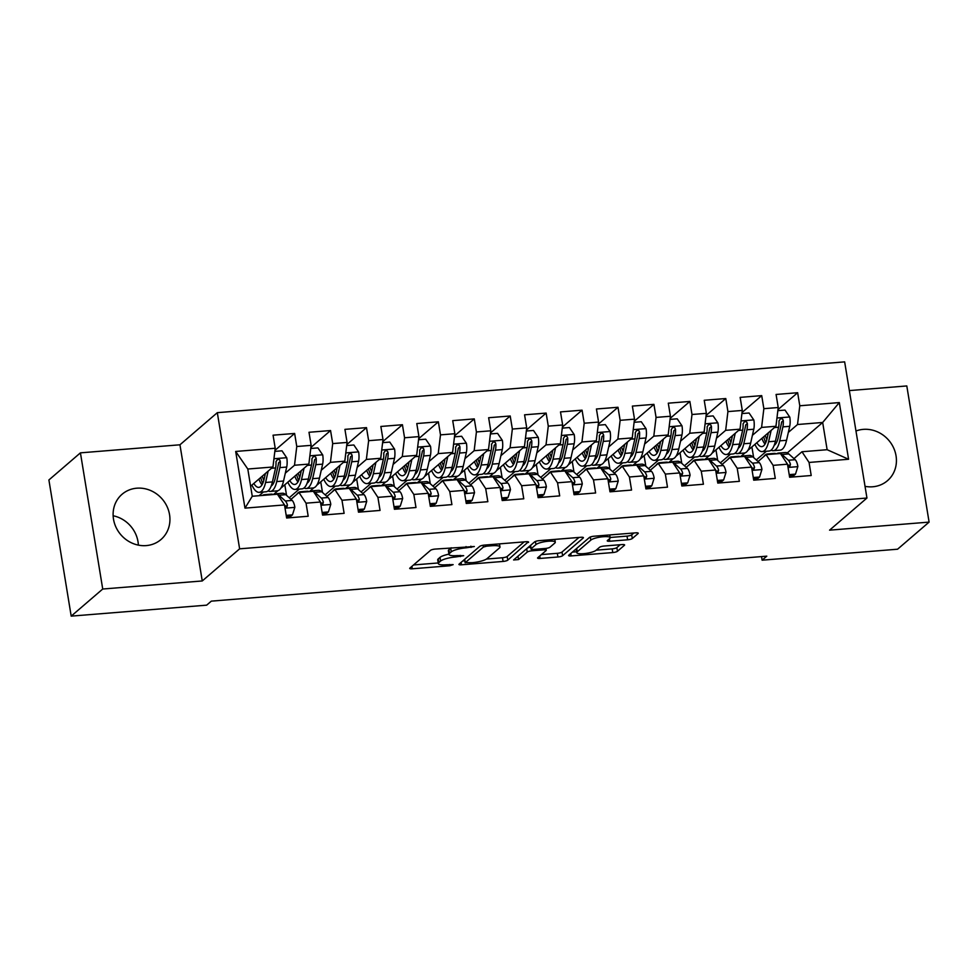 <?xml version="1.0" encoding="UTF-8"?>
<svg xmlns="http://www.w3.org/2000/svg" width="978" height="978" viewBox="0 0 978 978"><rect width="100%" height="100%" fill="white"/><g stroke="black" fill="none" stroke-linecap="round" stroke-linejoin="round"><path stroke-width="1.47" d="M474.342 546.531L435.21 549.074A3.753 0.844 170.7 0 0 430.54 550.345L409.904 568.084A3.753 0.844 170.7 0 0 409.721 568.414A3.753 0.844 170.7 0 0 412.288 568.793L449.758 565.761L453.144 564.636L446.506 564.771A12.017 2.677 170.7 0 1 438.315 563.56A12.017 2.677 170.7 0 1 438.89 562.533L440.613 561.054A12.017 2.677 170.7 0 1 455.565 556.983L463.682 555.7L457.166 555.602A12.017 2.677 170.7 0 1 448.975 554.392A12.017 2.677 170.7 0 1 449.55 553.365L451.274 551.885A12.017 2.677 170.7 0 1 466.225 547.814L474.342 546.531M865.029 486.335A29.841 27.311 49.3 0 0 872.706 486.775A29.841 27.311 49.3 0 0 887.462 480.699A29.841 27.311 49.3 0 0 893.476 447.582A29.841 27.311 49.3 0 0 863.305 429.366A29.841 27.311 49.3 0 0 855.97 431.017M136.822 488.193A29.841 27.311 49.3 0 0 122.067 494.269A29.841 27.311 49.3 0 0 116.064 527.386A29.841 27.311 49.3 0 0 146.223 545.602A29.841 27.311 49.3 0 0 160.979 539.526A29.841 27.311 49.3 0 0 166.981 506.408A29.841 27.311 49.3 0 0 136.822 488.193M627.619 539.795A3.753 0.844 170.7 0 0 632.289 538.523L638.084 533.548A3.753 0.844 170.7 0 0 638.255 533.218A3.753 0.844 170.7 0 0 635.7 532.839L594.086 536.213A3.753 0.844 170.7 0 0 589.416 537.484L568.78 555.223A3.753 0.844 170.7 0 0 568.597 555.541A3.753 0.844 170.7 0 0 571.164 555.92L612.778 552.558A3.753 0.844 170.7 0 0 617.448 551.286L624.441 545.272A3.753 0.844 170.7 0 0 624.624 544.954A3.753 0.844 170.7 0 0 622.057 544.575L604.245 546.017A3.753 0.844 170.7 0 0 599.575 547.289L596.103 550.272A10.049 2.237 170.7 0 1 585.296 553.487A10.049 2.237 170.7 0 1 576.763 552.656A10.049 2.237 170.7 0 1 577.24 551.8L590.822 540.113A10.049 2.237 170.7 0 1 601.629 536.885A10.049 2.237 170.7 0 1 610.174 537.729A10.049 2.237 170.7 0 1 609.697 538.585L607.424 540.528A3.753 0.844 170.7 0 0 607.252 540.858A3.753 0.844 170.7 0 0 609.807 541.237L627.619 539.795L627.02 536.115A3.753 0.844 170.7 0 0 631.69 534.844L633.842 532.998M766.789 556.164L211.321 601.14L206.651 605.162L71.198 616.128L102.727 589.025L202.25 580.956L239.622 548.829L866.948 498.034L829.576 530.162L929.1 522.105L897.572 549.208L762.119 560.186L766.789 556.164M528.401 542.423A3.753 0.844 170.7 0 0 528.585 542.105A3.753 0.844 170.7 0 0 526.017 541.726L484.403 545.101A3.753 0.844 170.7 0 0 479.733 546.372L459.098 564.11A3.753 0.844 170.7 0 0 458.914 564.428A3.753 0.844 170.7 0 0 461.482 564.807L503.095 561.433A3.753 0.844 170.7 0 0 507.765 560.162L528.303 541.861M539.245 540.651L580.859 537.289A3.753 0.844 170.7 0 1 583.426 537.668A3.753 0.844 170.7 0 1 583.243 537.986L562.607 555.724A3.753 0.844 170.7 0 1 557.937 556.995L540.125 558.438A3.753 0.844 170.7 0 1 537.57 558.059A3.753 0.844 170.7 0 1 537.741 557.741L546.115 550.541A3.753 0.844 170.7 0 0 546.286 550.223A3.753 0.844 170.7 0 0 543.731 549.844L531.922 550.797A3.753 0.844 170.7 0 0 527.24 552.069L518.536 559.563L513.597 559.966L534.575 541.922A3.753 0.844 170.7 0 1 539.245 540.651M239.622 548.829L217.324 412.667L844.65 361.872L866.948 498.034M244.977 508.132L235.686 451.457L275.209 448.254L272.948 466.995L247.801 469.024L252.263 496.262L244.977 508.132L284.5 504.929L286.64 517.998L308.192 516.25L306.053 503.181L320.429 502.02L322.569 515.088L344.122 513.34L341.982 500.271L356.359 499.11L358.498 512.179L380.051 510.43L377.911 497.362L392.288 496.201L394.427 509.269L415.98 507.521L413.841 494.452L428.205 493.291L430.344 506.359L451.909 504.611L449.77 491.543L464.134 490.381L466.274 503.45L487.839 501.702L485.699 488.633L500.064 487.472L502.203 500.54L523.768 498.792L521.629 485.724L535.993 484.562L538.132 497.631L559.697 495.883L557.558 482.814L571.922 481.653L574.062 494.721L595.626 492.973L593.487 479.905L607.851 478.743L609.991 491.812L631.556 490.064L629.416 476.995L643.781 475.834L645.92 488.902L667.485 487.154L665.346 474.085L679.71 472.924L681.849 485.993L703.414 484.244L701.275 471.176L715.639 470.015L717.779 483.083L739.344 481.335L737.204 468.266L751.569 467.105L753.708 480.174L775.273 478.425L773.133 465.357L787.498 464.195L789.637 477.264L811.202 475.516L809.063 462.447L801.972 451.75L827.131 449.709L822.669 422.472L797.522 424.513L788.341 432.41M274.965 450.357L294.635 433.45L273.07 435.186L275.209 448.254M294.635 433.45L296.774 446.506L311.138 445.345L308.877 464.085L280.784 488.23M310.894 447.447L330.564 430.54L308.999 432.276L311.138 445.345M330.564 430.54L332.703 443.596L347.068 442.435L344.806 461.176L316.713 485.32M346.823 444.538L366.493 427.63L344.928 429.366L347.068 442.435M366.493 427.63L368.633 440.687L382.997 439.525L380.735 458.266L352.642 482.411M382.753 441.628L402.423 424.721L380.858 426.457L382.997 439.525M402.423 424.721L404.562 437.777L418.926 436.616L416.665 455.357L388.572 479.501M418.682 438.719L438.352 421.811L416.787 423.547L418.926 436.616M438.352 421.811L440.491 434.868L454.856 433.706L452.594 452.447L424.501 476.592M454.611 435.809L474.281 418.902L452.716 420.638L454.856 433.706M474.281 418.902L476.42 431.958L490.785 430.797L488.523 449.538L460.43 473.682M490.54 432.899L510.21 415.992L488.645 417.728L490.785 430.797M510.21 415.992L512.35 429.049L526.714 427.887L524.452 446.628L496.359 470.773M526.47 429.99L546.14 413.083L524.575 414.819L526.714 427.887M546.14 413.083L548.279 426.139L562.643 424.978L560.382 443.719L532.289 467.863M562.399 427.08L582.069 410.173L560.504 411.909L562.643 424.978M582.069 410.173L584.208 423.229L598.573 422.068L596.311 440.809L568.218 464.953M598.328 424.171L617.998 407.264L596.433 409L598.573 422.068M617.998 407.264L620.138 420.32L634.502 419.159L632.24 437.899L604.147 462.044M634.257 421.261L653.927 404.354L632.363 406.09L634.502 419.159M653.927 404.354L656.067 417.41L670.431 416.249L668.17 434.99L640.077 459.134M670.187 418.352L689.857 401.445L668.292 403.18L670.431 416.249M689.857 401.445L691.996 414.501L706.36 413.339L704.099 432.08L676.006 456.225M706.116 415.442L725.786 398.535L704.221 400.283L706.36 413.339M725.786 398.535L727.925 411.591L742.29 410.43L740.028 429.171L711.935 453.327M742.033 412.533L761.715 395.625L740.15 397.374L742.29 410.43M761.715 395.625L763.855 408.682L778.219 407.52L775.957 426.261L747.864 450.418M777.962 409.623L797.645 392.716L776.08 394.464L778.219 407.52M797.645 392.716L799.784 405.772L839.307 402.581L848.586 459.257L809.063 462.447M758.048 461.53L766.043 454.66L780.42 453.486L787.498 464.195M773.133 465.357L766.043 454.66M766.422 451.249L756.3 459.953M787.278 452.9L822.669 422.472L839.307 402.581M799.784 405.772L797.522 424.513M722.119 464.44L730.114 457.57L744.49 456.396L751.569 467.105M737.204 468.266L730.114 457.57M744.967 452.9L740.529 456.726M775.957 426.261L761.593 427.423L752.412 435.32M730.493 454.159L720.37 462.863M763.855 408.682L761.593 427.423M686.189 467.35L694.197 460.479L708.561 459.305L715.639 470.015M701.275 471.176L694.197 460.479M709.038 455.809L704.6 459.636M740.028 429.171L725.664 430.332L716.483 438.23M694.563 457.068L684.441 465.772M727.925 411.591L725.664 430.332M650.26 470.259L658.267 463.389L672.632 462.215L679.71 472.924M665.346 474.085L658.267 463.389M673.108 458.719L668.671 462.545M704.099 432.08L689.735 433.242L680.554 441.139M658.634 459.978L648.512 468.682M691.996 414.501L689.735 433.242M614.331 473.169L622.338 466.298L636.702 465.125L643.781 475.834M629.416 476.995L622.338 466.298M637.191 461.628L632.742 465.455M668.17 434.99L653.805 436.151L644.624 444.049M622.705 462.887L612.583 471.592M656.067 417.41L653.805 436.151M578.414 476.078L586.409 469.208L600.773 468.034L607.851 478.743M593.487 479.905L586.409 469.208M601.262 464.538L596.812 468.364M632.24 437.899L617.876 439.061L608.695 446.958M586.776 465.797L576.653 474.501M620.138 420.32L617.876 439.061M542.484 478.988L550.48 472.117L564.844 470.944L571.922 481.653M557.558 482.814L550.48 472.117M565.333 467.447L560.883 471.274M596.311 440.809L581.947 441.97L572.766 449.868M550.846 468.706L540.724 477.411M584.208 423.229L581.947 441.97M506.555 481.897L514.55 475.027L528.915 473.853L535.993 484.562M521.629 485.724L514.55 475.027M529.404 470.357L524.954 474.183M560.382 443.719L546.017 444.88L536.836 452.777M514.917 471.616L504.795 480.32M548.279 426.139L546.017 444.88M470.626 484.807L478.621 477.936L492.985 476.763L500.064 487.472M485.699 488.633L478.621 477.936M493.474 473.266L489.024 477.093M524.452 446.628L510.088 447.79L500.907 455.687M478.988 474.526L468.865 483.218M512.35 429.049L510.088 447.79M434.697 487.716L442.692 480.846L457.056 479.672L464.134 490.381M449.77 491.543L442.692 480.846M457.545 476.176L453.095 480.002M488.523 449.538L474.159 450.699L464.978 458.596M443.058 477.435L432.936 486.127M476.42 431.958L474.159 450.699M398.767 490.626L406.762 483.755L421.127 482.582L428.205 493.291M413.841 494.452L406.762 483.755M421.616 479.086L417.166 482.912M452.594 452.447L438.23 453.609L429.049 461.506M407.129 480.345L397.007 489.037M440.491 434.868L438.23 453.609M362.838 493.535L370.833 486.665L385.198 485.491L392.288 496.201M377.911 497.362L370.833 486.665M385.687 481.995L381.237 485.821M416.665 455.357L402.3 456.518L393.119 464.416M371.2 483.254L361.078 491.946M404.562 437.777L402.3 456.518M326.909 496.445L334.904 489.575L349.268 488.401L356.359 499.11M341.982 500.271L334.904 489.575M349.757 484.905L345.307 488.731M380.735 458.266L366.371 459.428L357.19 467.325M335.271 486.164L325.148 494.856M368.633 440.687L366.371 459.428M290.979 499.355L298.975 492.472L313.339 491.311L320.429 502.02M306.053 503.181L298.975 492.472M313.828 487.814L309.378 491.641M344.806 461.176L330.442 462.337L321.261 470.235M299.341 489.073L289.219 497.765M332.703 443.596L330.442 462.337M252.263 496.262L277.41 494.22L284.5 504.929M277.899 490.724L273.449 494.55M308.877 464.085L294.512 465.247L285.332 473.144M263.412 491.983L259.072 495.712M296.774 446.506L294.512 465.247M864.699 484.293A29.841 27.311 49.3 0 0 864.246 481.531M761.532 556.592L762.119 560.186M929.1 522.105L906.802 385.943L849.356 390.589M202.25 580.956L179.952 444.794L80.428 452.851L102.727 589.025M80.428 452.851L48.9 479.966L71.198 616.128M179.952 444.794L217.324 412.667M138.375 545.125A29.841 27.311 49.3 0 0 113.142 515.773M793.977 458.621L801.972 451.75M272.948 466.995L250.612 486.2M753.635 457.545L751.899 446.946M717.705 460.455L715.969 449.856M681.776 463.364L680.04 452.765M645.847 466.274L644.111 455.675M609.917 469.183L608.182 458.584M573.988 472.093L572.252 461.494M538.059 475.002L536.323 464.403M502.13 477.912L500.394 467.313M466.2 480.821L464.464 470.222M430.271 483.731L428.535 473.132M394.342 486.641L392.606 476.041M358.413 489.55L356.677 478.951M322.483 492.46L320.747 481.861M286.554 495.369L284.818 484.77M235.686 451.457L247.801 469.024M827.131 449.709L848.586 459.257M451.249 547.778A12.017 2.677 170.7 0 0 450.675 548.206L451.274 551.885M448.975 554.392L448.376 550.712A12.017 2.677 170.7 0 1 448.951 549.685L450.675 548.206M448.939 554.159A12.017 2.677 170.7 0 0 440.014 557.374L440.613 561.054M438.315 563.56L437.716 559.881A12.017 2.677 170.7 0 1 438.291 558.854L440.014 557.374M413.547 564.954L438.217 562.961M486.445 559.049L502.496 557.753A3.753 0.844 170.7 0 0 507.166 556.482L524.159 541.873M462.741 560.969L464.843 560.81M486.677 546.164L483.413 547.057L465.296 562.619L472.081 562.692A12.017 2.677 170.7 0 0 487.032 558.634L499.416 547.986A12.017 2.677 170.7 0 0 499.99 546.959A12.017 2.677 170.7 0 0 491.8 545.748L486.677 546.164L486.482 544.929M579 537.435L562.008 552.044L562.607 555.724M541.384 554.612L557.338 553.316A3.753 0.844 170.7 0 0 562.008 552.044M530.663 547.191A3.753 0.844 170.7 0 0 527.655 547.876M554.795 543.083A10.049 2.237 170.7 0 0 555.272 542.215A10.049 2.237 170.7 0 0 546.739 541.384A10.049 2.237 170.7 0 0 535.932 544.612L531.14 548.719A3.753 0.844 170.7 0 0 530.968 549.037A3.753 0.844 170.7 0 0 533.523 549.416L545.333 548.462A3.753 0.844 170.7 0 0 550.015 547.191L554.795 543.083M610.138 537.484L627.02 536.115M576.152 548.89A10.049 2.237 170.7 0 0 576.164 548.976L576.763 552.656M596.225 550.162L612.167 548.878A3.753 0.844 170.7 0 0 616.849 547.607L620.199 544.722M572.423 552.093L576.617 551.751M265.38 473.499L264.097 479.196A24.291 8.142 85.4 0 1 258.791 487.362A24.291 8.142 85.4 0 1 253.828 483.438M268.143 471.115L265.588 482.472A29.267 9.804 85.4 0 1 259.194 492.325A29.267 9.804 85.4 0 1 251.908 485.076M274.83 451.396L281.994 450.809L286.798 457.887A10.135 3.399 85.4 0 1 286.701 467.056L283.547 481.017A29.267 9.804 85.4 0 1 277.153 490.87L270.331 491.421A29.267 9.804 -94.6 0 0 276.725 481.579L279.879 467.606A10.135 3.399 -94.6 0 0 280.27 461.323L279.684 459.892L277.666 459.208L275.967 461.665A10.135 3.399 85.4 0 1 275.564 467.961L272.41 481.922A29.267 9.804 85.4 0 1 266.016 491.775L259.194 492.325M273.155 483.939A24.291 8.142 85.4 0 1 272.226 482.692M258.864 479.098A24.291 8.142 -94.6 0 0 262.018 484.844M260.686 477.533A29.267 9.804 -94.6 0 0 262.74 483.462M268.119 490.87A29.267 9.804 -94.6 0 0 270.331 491.421M280.27 461.323L278.596 462.765A5.159 1.736 85.4 0 1 278.388 464.33L275.234 478.291A24.291 8.142 85.4 0 1 271.187 486.054M263.815 480.308A24.291 8.142 85.4 0 1 262.287 476.164M286.199 515.357L292.483 514.844L294.867 507.203A10.135 3.399 -94.6 0 0 292.165 500.43L285.784 494.66A29.267 9.804 -94.6 0 0 282.373 493.242L275.551 493.804A29.267 9.804 -94.6 0 0 273.669 494.526M266.383 495.112A29.267 9.804 -94.6 0 0 264.415 494.697A29.267 9.804 -94.6 0 0 262.532 495.43M286.395 516.518L290.967 516.152L292.483 514.844M284.879 507.264L286.909 506.922L287.446 505.113A10.135 3.399 -94.6 0 0 285.344 500.981L278.95 495.223A29.267 9.804 -94.6 0 0 275.551 493.804M264.415 494.697L271.236 494.147A29.267 9.804 85.4 0 1 273.204 494.562M284.525 505.125L285.16 505.699A5.159 1.736 85.4 0 1 285.772 506.555L287.446 505.113M301.31 470.589L300.026 476.286A24.291 8.142 85.4 0 1 294.72 484.452A24.291 8.142 85.4 0 1 289.757 480.528M304.072 468.205L301.517 479.562A29.267 9.804 85.4 0 1 295.124 489.416A29.267 9.804 85.4 0 1 287.838 482.166M310.759 448.486L317.923 447.9L322.728 454.978A10.135 3.399 85.4 0 1 322.63 464.147L319.476 478.108A29.267 9.804 85.4 0 1 313.082 487.961L306.261 488.511A29.267 9.804 -94.6 0 0 312.654 478.67L315.808 464.697A10.135 3.399 -94.6 0 0 316.2 458.413L315.613 456.983L313.596 456.298L311.896 458.755A10.135 3.399 85.4 0 1 311.493 465.051L308.339 479.012A29.267 9.804 85.4 0 1 301.945 488.866L295.124 489.416M309.085 481.029A24.291 8.142 85.4 0 1 308.156 479.782M294.794 476.188A24.291 8.142 -94.6 0 0 297.948 481.934M296.615 474.623A29.267 9.804 -94.6 0 0 298.669 480.553M304.048 487.961A29.267 9.804 -94.6 0 0 306.261 488.511M316.2 458.413L314.525 459.856A5.159 1.736 85.4 0 1 314.317 461.42L311.163 475.381A24.291 8.142 85.4 0 1 307.116 483.144M299.745 477.398A24.291 8.142 85.4 0 1 298.217 473.254M337.239 467.68L335.955 473.376A24.291 8.142 85.4 0 1 330.65 481.543A24.291 8.142 85.4 0 1 325.686 477.619M340.002 465.308L337.447 476.653A29.267 9.804 85.4 0 1 331.053 486.506A29.267 9.804 85.4 0 1 323.767 479.257M346.689 445.577L353.853 444.99L358.657 452.068A10.135 3.399 85.4 0 1 358.559 461.237L355.405 475.198A29.267 9.804 85.4 0 1 349.012 485.051L342.19 485.601A29.267 9.804 -94.6 0 0 348.584 475.76L351.738 461.787A10.135 3.399 -94.6 0 0 352.129 455.503L351.542 454.073L349.525 453.389L347.826 455.846A10.135 3.399 85.4 0 1 347.422 462.142L344.268 476.103A29.267 9.804 85.4 0 1 337.875 485.956L331.053 486.506M345.014 478.12A24.291 8.142 85.4 0 1 344.085 476.873M330.723 473.279A24.291 8.142 -94.6 0 0 333.877 479.024M332.544 471.714A29.267 9.804 -94.6 0 0 334.598 477.643M339.977 485.064A29.267 9.804 -94.6 0 0 342.19 485.601M352.129 455.503L350.454 456.946A5.159 1.736 85.4 0 1 350.246 458.511L347.092 472.472A24.291 8.142 85.4 0 1 343.046 480.235M335.674 474.489A24.291 8.142 85.4 0 1 334.146 470.345M322.129 512.448L328.412 511.934L330.796 504.293A10.135 3.399 -94.6 0 0 328.095 497.521L321.713 491.751A29.267 9.804 -94.6 0 0 318.302 490.333L311.481 490.895A29.267 9.804 -94.6 0 0 309.598 491.616M302.312 492.203A29.267 9.804 -94.6 0 0 300.332 491.787A29.267 9.804 -94.6 0 0 296.701 494.428M322.324 513.609L326.896 513.242L328.412 511.934M320.808 504.355L322.838 504.012L323.376 502.203A10.135 3.399 -94.6 0 0 321.273 498.071L314.879 492.313A29.267 9.804 -94.6 0 0 311.481 490.895M300.332 491.787L307.165 491.237A29.267 9.804 85.4 0 1 309.134 491.653M320.454 502.215L321.09 502.79A5.159 1.736 85.4 0 1 321.701 503.646L323.376 502.203M358.058 509.538L364.342 509.025L366.726 501.384A10.135 3.399 -94.6 0 0 364.024 494.611L357.642 488.853A29.267 9.804 -94.6 0 0 354.232 487.423L347.41 487.985A29.267 9.804 -94.6 0 0 345.527 488.707M338.241 489.293A29.267 9.804 -94.6 0 0 336.261 488.878A29.267 9.804 -94.6 0 0 332.63 491.518M358.254 510.712L362.826 510.333L364.342 509.025M356.738 501.445L358.767 501.103L359.305 499.293A10.135 3.399 -94.6 0 0 357.202 495.161L350.809 489.403A29.267 9.804 -94.6 0 0 347.41 487.985M336.261 488.878L343.095 488.328A29.267 9.804 85.4 0 1 345.063 488.743M356.383 499.306L357.019 499.88A5.159 1.736 85.4 0 1 357.63 500.736L359.305 499.293M373.168 464.77L371.884 470.467A24.291 8.142 85.4 0 1 366.579 478.633A24.291 8.142 85.4 0 1 361.615 474.709M375.931 462.398L373.364 473.743A29.267 9.804 85.4 0 1 366.982 483.597A29.267 9.804 85.4 0 1 359.696 476.347M382.618 442.667L389.782 442.08L394.586 449.159A10.135 3.399 85.4 0 1 394.489 458.327L391.334 472.288A29.267 9.804 85.4 0 1 384.941 482.142L378.119 482.692A29.267 9.804 -94.6 0 0 384.513 472.851L387.667 458.878A10.135 3.399 -94.6 0 0 388.058 452.594L387.471 451.164L385.454 450.479L383.755 452.936A10.135 3.399 85.4 0 1 383.352 459.232L380.197 473.193A29.267 9.804 85.4 0 1 373.804 483.046L366.982 483.597M380.943 475.21A24.291 8.142 85.4 0 1 380.014 473.963M366.652 470.369A24.291 8.142 -94.6 0 0 369.806 476.115M368.474 468.804A29.267 9.804 -94.6 0 0 370.528 474.733M375.907 482.154A29.267 9.804 -94.6 0 0 378.119 482.692M388.058 452.594L386.383 454.036A5.159 1.736 85.4 0 1 386.176 455.601L383.021 469.562A24.291 8.142 85.4 0 1 378.975 477.325M371.603 471.579A24.291 8.142 85.4 0 1 370.075 467.435M409.097 461.861L407.814 467.557A24.291 8.142 85.4 0 1 402.508 475.724A24.291 8.142 85.4 0 1 397.545 471.799M411.86 459.489L409.293 470.846A29.267 9.804 85.4 0 1 402.912 480.687A29.267 9.804 85.4 0 1 395.625 473.438M418.547 439.758L425.711 439.183L430.516 446.249A10.135 3.399 85.4 0 1 430.418 455.418L427.264 469.391A29.267 9.804 85.4 0 1 420.87 479.232L414.049 479.782A29.267 9.804 -94.6 0 0 420.442 469.941L423.596 455.968A10.135 3.399 -94.6 0 0 423.987 449.684L423.401 448.254L421.384 447.569L419.684 450.027A10.135 3.399 85.4 0 1 419.281 456.323L416.127 470.284A29.267 9.804 85.4 0 1 409.733 480.137L402.912 480.687M416.872 472.301A24.291 8.142 85.4 0 1 415.943 471.054M402.581 467.46A24.291 8.142 -94.6 0 0 405.736 473.205M404.403 465.895A29.267 9.804 -94.6 0 0 406.457 471.824M411.836 479.244A29.267 9.804 -94.6 0 0 414.049 479.782M423.987 449.684L422.313 451.127A5.159 1.736 85.4 0 1 422.105 452.692L418.951 466.653A24.291 8.142 85.4 0 1 414.904 474.416M407.533 468.67A24.291 8.142 85.4 0 1 406.004 464.526M393.987 506.628L400.271 506.115L402.655 498.474A10.135 3.399 -94.6 0 0 399.953 491.702L393.572 485.944A29.267 9.804 -94.6 0 0 390.161 484.513L383.339 485.076A29.267 9.804 -94.6 0 0 381.457 485.797M374.171 486.384A29.267 9.804 -94.6 0 0 372.19 485.968A29.267 9.804 -94.6 0 0 368.559 488.609M394.183 507.802L398.755 507.423L400.271 506.115M392.667 498.535L394.696 498.193L395.234 496.384A10.135 3.399 -94.6 0 0 393.132 492.252L386.738 486.494A29.267 9.804 -94.6 0 0 383.339 485.076M372.19 485.968L379.024 485.418A29.267 9.804 85.4 0 1 380.992 485.834M392.312 496.396L392.948 496.971A5.159 1.736 85.4 0 1 393.559 497.826L395.234 496.384M429.917 503.719L436.2 503.218L438.584 495.565A10.135 3.399 -94.6 0 0 435.882 488.792L429.501 483.034A29.267 9.804 -94.6 0 0 426.09 481.604L419.269 482.166A29.267 9.804 -94.6 0 0 417.386 482.887M410.1 483.474A29.267 9.804 -94.6 0 0 408.119 483.059A29.267 9.804 -94.6 0 0 404.489 485.699M430.112 504.892L434.684 504.514L436.2 503.218M428.596 495.626L430.626 495.284L431.164 493.474A10.135 3.399 -94.6 0 0 429.061 489.342L422.667 483.584A29.267 9.804 -94.6 0 0 419.269 482.166M408.119 483.059L414.953 482.509A29.267 9.804 85.4 0 1 416.921 482.924M428.242 493.487L428.877 494.061A5.159 1.736 85.4 0 1 429.489 494.917L431.164 493.474M445.027 458.951L443.743 464.648A24.291 8.142 85.4 0 1 438.437 472.814A24.291 8.142 85.4 0 1 433.474 468.89M447.79 456.579L445.222 467.936A29.267 9.804 85.4 0 1 438.841 477.777A29.267 9.804 85.4 0 1 431.555 470.528M454.477 436.848L461.64 436.274L466.445 443.34A10.135 3.399 85.4 0 1 466.347 452.508L463.193 466.482A29.267 9.804 85.4 0 1 456.799 476.323L449.978 476.873A29.267 9.804 -94.6 0 0 456.371 467.032L459.526 453.058A10.135 3.399 -94.6 0 0 459.917 446.775L459.33 445.345L457.313 444.66L455.614 447.129A10.135 3.399 85.4 0 1 455.21 453.413L452.056 467.374A29.267 9.804 85.4 0 1 445.662 477.227L438.841 477.777M452.802 469.391A24.291 8.142 85.4 0 1 451.873 468.144M438.511 464.55A24.291 8.142 -94.6 0 0 441.665 470.296M440.332 462.985A29.267 9.804 -94.6 0 0 442.386 468.914M447.753 476.335A29.267 9.804 -94.6 0 0 449.978 476.873M459.917 446.775L458.242 448.217A5.159 1.736 85.4 0 1 458.034 449.782L454.88 463.743A24.291 8.142 85.4 0 1 450.834 471.506M443.462 465.76A24.291 8.142 85.4 0 1 441.934 461.616M465.846 500.809L472.129 500.308L474.513 492.655A10.135 3.399 -94.6 0 0 471.812 485.883L465.43 480.125A29.267 9.804 -94.6 0 0 462.019 478.707L455.198 479.257A29.267 9.804 -94.6 0 0 453.315 479.978M446.029 480.565A29.267 9.804 -94.6 0 0 444.049 480.161A29.267 9.804 -94.6 0 0 440.418 482.79M466.041 501.983L470.614 501.604L472.129 500.308M464.526 492.716L466.555 492.374L467.093 490.565A10.135 3.399 -94.6 0 0 464.99 486.433L458.596 480.675A29.267 9.804 -94.6 0 0 455.198 479.257M444.049 480.161L450.882 479.599A29.267 9.804 85.4 0 1 452.851 480.015M464.171 490.577L464.807 491.152A5.159 1.736 85.4 0 1 465.418 492.007L467.093 490.565M480.956 456.041L479.672 461.738A24.291 8.142 85.4 0 1 474.367 469.905A24.291 8.142 85.4 0 1 469.403 465.98M483.719 453.67L481.152 465.027A29.267 9.804 85.4 0 1 474.758 474.868A29.267 9.804 85.4 0 1 467.484 467.618M490.406 433.939L497.57 433.364L502.374 440.43A10.135 3.399 85.4 0 1 502.276 449.599L499.122 463.572A29.267 9.804 85.4 0 1 492.729 473.413L485.907 473.963A29.267 9.804 -94.6 0 0 492.301 464.122L495.455 450.149A10.135 3.399 -94.6 0 0 495.846 443.865L495.259 442.435L493.242 441.75L491.543 444.22A10.135 3.399 85.4 0 1 491.139 450.503L487.985 464.464A29.267 9.804 85.4 0 1 481.592 474.318L474.758 474.868M488.731 466.482A24.291 8.142 85.4 0 1 487.802 465.235M474.44 461.64A24.291 8.142 -94.6 0 0 477.594 467.386M476.262 460.076A29.267 9.804 -94.6 0 0 478.315 466.005M483.682 473.425A29.267 9.804 -94.6 0 0 485.907 473.963M495.846 443.865L494.171 445.308A5.159 1.736 85.4 0 1 493.963 446.873L490.809 460.834A24.291 8.142 85.4 0 1 486.763 468.596M479.391 462.851A24.291 8.142 85.4 0 1 477.863 458.706M501.775 497.9L508.059 497.399L510.443 489.746A10.135 3.399 -94.6 0 0 507.741 482.973L501.359 477.215A29.267 9.804 -94.6 0 0 497.949 475.797L491.127 476.347A29.267 9.804 -94.6 0 0 489.244 477.068M481.958 477.655A29.267 9.804 -94.6 0 0 479.978 477.252A29.267 9.804 -94.6 0 0 476.347 479.88M501.971 499.073L506.543 498.694L508.059 497.399M500.455 489.807L502.484 489.465L503.022 487.655A10.135 3.399 -94.6 0 0 500.919 483.523L494.526 477.765A29.267 9.804 -94.6 0 0 491.127 476.347M479.978 477.252L486.812 476.689A29.267 9.804 85.4 0 1 488.78 477.105M500.1 487.667L500.736 488.242A5.159 1.736 85.4 0 1 501.347 489.098L503.022 487.655M516.885 453.132L515.602 458.829A24.291 8.142 85.4 0 1 510.296 466.995A24.291 8.142 85.4 0 1 505.333 463.071M519.648 450.76L517.081 462.117A29.267 9.804 85.4 0 1 510.687 471.958A29.267 9.804 85.4 0 1 503.413 464.709M526.335 431.029L533.499 430.454L538.303 437.521A10.135 3.399 85.4 0 1 538.206 446.689L535.052 460.662A29.267 9.804 85.4 0 1 528.658 470.504L521.836 471.054A29.267 9.804 -94.6 0 0 528.23 461.213L531.384 447.239A10.135 3.399 -94.6 0 0 531.775 440.956L531.188 439.525L529.171 438.841L527.472 441.31A10.135 3.399 85.4 0 1 527.069 447.594L523.915 461.555A29.267 9.804 85.4 0 1 517.521 471.408L510.687 471.958M524.66 463.572A24.291 8.142 85.4 0 1 523.731 462.325M510.369 458.731A24.291 8.142 -94.6 0 0 513.523 464.477M512.191 457.166A29.267 9.804 -94.6 0 0 514.245 463.095M519.611 470.516A29.267 9.804 -94.6 0 0 521.836 471.054M531.775 440.956L530.1 442.398A5.159 1.736 85.4 0 1 529.893 443.963L526.739 457.924A24.291 8.142 85.4 0 1 522.692 465.687M515.32 459.941A24.291 8.142 85.4 0 1 513.792 455.797M537.704 494.99L543.988 494.489L546.372 486.836A10.135 3.399 -94.6 0 0 543.67 480.064L537.289 474.306A29.267 9.804 -94.6 0 0 533.878 472.887L527.056 473.438A29.267 9.804 -94.6 0 0 525.174 474.159M517.888 474.746A29.267 9.804 -94.6 0 0 515.907 474.342A29.267 9.804 -94.6 0 0 512.276 476.971M537.9 496.164L542.472 495.785L543.988 494.489M536.384 486.897L538.413 486.555L538.951 484.746A10.135 3.399 -94.6 0 0 536.849 480.614L530.455 474.856A29.267 9.804 -94.6 0 0 527.056 473.438M515.907 474.342L522.741 473.78A29.267 9.804 85.4 0 1 524.709 474.196M536.03 484.758L536.665 485.332A5.159 1.736 85.4 0 1 537.277 486.188L538.951 484.746M552.814 450.222L551.531 455.919A24.291 8.142 85.4 0 1 546.225 464.085A24.291 8.142 85.4 0 1 541.262 460.161M555.577 447.851L553.01 459.208A29.267 9.804 85.4 0 1 546.616 469.049A29.267 9.804 85.4 0 1 539.343 461.799M562.264 428.119L569.428 427.545L574.233 434.611A10.135 3.399 85.4 0 1 574.135 443.78L570.981 457.753A29.267 9.804 85.4 0 1 564.587 467.594L557.766 468.144A29.267 9.804 -94.6 0 0 564.159 458.303L567.313 444.33A10.135 3.399 -94.6 0 0 567.705 438.046L567.118 436.616L565.101 435.931L563.401 438.401A10.135 3.399 85.4 0 1 562.998 444.684L559.844 458.645A29.267 9.804 85.4 0 1 553.45 468.499L546.616 469.049M560.59 460.662A24.291 8.142 85.4 0 1 559.66 459.416M546.299 455.821A24.291 8.142 -94.6 0 0 549.453 461.567M548.12 454.257A29.267 9.804 -94.6 0 0 550.174 460.186M555.541 467.606A29.267 9.804 -94.6 0 0 557.766 468.144M567.705 438.046L566.03 439.489A5.159 1.736 85.4 0 1 565.822 441.054L562.668 455.014A24.291 8.142 85.4 0 1 558.621 462.777M551.25 457.032A24.291 8.142 85.4 0 1 549.722 452.887M573.634 492.081L579.917 491.579L582.301 483.927A10.135 3.399 -94.6 0 0 579.599 477.154L573.218 471.396A29.267 9.804 -94.6 0 0 569.807 469.978L562.986 470.528A29.267 9.804 -94.6 0 0 561.103 471.249M553.817 471.836A29.267 9.804 -94.6 0 0 551.836 471.433A29.267 9.804 -94.6 0 0 548.206 474.061M573.829 493.254L578.401 492.875L579.917 491.579M572.313 483.988L574.343 483.645L574.881 481.836A10.135 3.399 -94.6 0 0 572.778 477.704L566.384 471.946A29.267 9.804 -94.6 0 0 562.986 470.528M551.836 471.433L558.67 470.87A29.267 9.804 85.4 0 1 560.639 471.286M571.959 481.848L572.595 482.423A5.159 1.736 85.4 0 1 573.206 483.279L574.881 481.836M588.744 447.313L587.46 453.01A24.291 8.142 85.4 0 1 582.154 461.176A24.291 8.142 85.4 0 1 577.191 457.252M591.507 444.941L588.939 456.298A29.267 9.804 85.4 0 1 582.546 466.139A29.267 9.804 85.4 0 1 575.272 458.89M598.194 425.21L605.358 424.635L610.162 431.701A10.135 3.399 85.4 0 1 610.064 440.87L606.91 454.843A29.267 9.804 85.4 0 1 600.516 464.684L593.695 465.235A29.267 9.804 -94.6 0 0 600.089 455.393L603.243 441.42A10.135 3.399 -94.6 0 0 603.634 435.137L603.047 433.706L601.03 433.022L599.331 435.491A10.135 3.399 85.4 0 1 598.927 441.775L595.773 455.736A29.267 9.804 85.4 0 1 589.379 465.589L582.546 466.139M596.519 457.753A24.291 8.142 85.4 0 1 595.59 456.506M582.228 452.912A24.291 8.142 -94.6 0 0 585.382 458.658M584.049 451.347A29.267 9.804 -94.6 0 0 586.103 457.276M591.47 464.697A29.267 9.804 -94.6 0 0 593.695 465.235M603.634 435.137L601.959 436.579A5.159 1.736 85.4 0 1 601.751 438.144L598.597 452.105A24.291 8.142 85.4 0 1 594.551 459.868M587.179 454.122A24.291 8.142 85.4 0 1 585.651 449.978M609.563 489.171L615.847 488.67L618.23 481.017A10.135 3.399 -94.6 0 0 615.529 474.244L609.147 468.486A29.267 9.804 -94.6 0 0 605.737 467.068L598.903 467.618A29.267 9.804 -94.6 0 0 597.032 468.34M589.746 468.939A29.267 9.804 -94.6 0 0 587.766 468.523A29.267 9.804 -94.6 0 0 584.135 471.151M609.759 490.345L614.331 489.966L615.847 488.67M608.243 481.078L610.272 480.736L610.81 478.927A10.135 3.399 -94.6 0 0 608.707 474.795L602.314 469.037A29.267 9.804 -94.6 0 0 598.903 467.618M587.766 468.523L594.6 467.961A29.267 9.804 85.4 0 1 596.568 468.376M607.888 478.939L608.524 479.513A5.159 1.736 85.4 0 1 609.135 480.369L610.81 478.927M624.673 444.403L623.389 450.1A24.291 8.142 85.4 0 1 618.084 458.266A24.291 8.142 85.4 0 1 613.12 454.342M627.436 442.032L624.869 453.389A29.267 9.804 85.4 0 1 618.475 463.23A29.267 9.804 85.4 0 1 611.201 455.98M634.123 422.3L641.287 421.726L646.091 428.792A10.135 3.399 85.4 0 1 645.993 437.961L642.839 451.934A29.267 9.804 85.4 0 1 636.446 461.775L629.624 462.325A29.267 9.804 -94.6 0 0 636.018 452.484L639.172 438.511A10.135 3.399 -94.6 0 0 639.563 432.227L638.976 430.797L636.959 430.112L635.26 432.582A10.135 3.399 85.4 0 1 634.856 438.865L631.702 452.826A29.267 9.804 85.4 0 1 625.309 462.68L618.475 463.23M632.448 454.843A24.291 8.142 85.4 0 1 631.519 453.596M618.157 450.002A24.291 8.142 -94.6 0 0 621.311 455.748M619.979 448.437A29.267 9.804 -94.6 0 0 622.032 454.367M627.399 461.787A29.267 9.804 -94.6 0 0 629.624 462.325M639.563 432.227L637.888 433.67A5.159 1.736 85.4 0 1 637.68 435.234L634.526 449.195A24.291 8.142 85.4 0 1 630.48 456.958M623.108 451.213A24.291 8.142 85.4 0 1 621.58 447.068M645.492 486.262L651.776 485.76L654.16 478.108A10.135 3.399 -94.6 0 0 651.458 471.335L645.077 465.577A29.267 9.804 -94.6 0 0 641.666 464.159L634.832 464.709A29.267 9.804 -94.6 0 0 632.962 465.43M625.675 466.029A29.267 9.804 -94.6 0 0 623.695 465.614A29.267 9.804 -94.6 0 0 620.064 468.242M645.688 487.435L650.26 487.056L651.776 485.76M644.172 478.169L646.201 477.826L646.739 476.017A10.135 3.399 -94.6 0 0 644.636 471.885L638.243 466.127A29.267 9.804 -94.6 0 0 634.832 464.709M623.695 465.614L630.529 465.051A29.267 9.804 85.4 0 1 632.497 465.467M643.817 476.029L644.453 476.604A5.159 1.736 85.4 0 1 645.064 477.46L646.739 476.017M660.602 441.494L659.319 447.19A24.291 8.142 85.4 0 1 654.013 455.357A24.291 8.142 85.4 0 1 649.05 451.433M663.365 439.122L660.798 450.479A29.267 9.804 85.4 0 1 654.404 460.32A29.267 9.804 85.4 0 1 647.13 453.071M670.052 419.391L677.216 418.816L682.021 425.882A10.135 3.399 85.4 0 1 681.923 435.051L678.769 449.024A29.267 9.804 85.4 0 1 672.375 458.865L665.553 459.416A29.267 9.804 -94.6 0 0 671.935 449.574L675.101 435.601A10.135 3.399 -94.6 0 0 675.492 429.318L674.906 427.887L672.888 427.203L671.189 429.672A10.135 3.399 85.4 0 1 670.786 435.956L667.632 449.917A29.267 9.804 85.4 0 1 661.238 459.77L654.404 460.32M668.377 451.934A24.291 8.142 85.4 0 1 667.448 450.687M654.086 447.105A24.291 8.142 -94.6 0 0 657.24 452.838M655.908 445.528A29.267 9.804 -94.6 0 0 657.95 451.457M663.328 458.878A29.267 9.804 -94.6 0 0 665.553 459.416M675.492 429.318L673.818 430.76A5.159 1.736 85.4 0 1 673.61 432.325L670.456 446.286A24.291 8.142 85.4 0 1 666.409 454.049M659.038 448.303A24.291 8.142 85.4 0 1 657.509 444.159M681.421 483.352L687.705 482.851L690.089 475.198A10.135 3.399 -94.6 0 0 687.387 468.425L681.006 462.667A29.267 9.804 -94.6 0 0 677.595 461.249L670.761 461.799A29.267 9.804 -94.6 0 0 668.891 462.521M661.605 463.12A29.267 9.804 -94.6 0 0 659.624 462.704A29.267 9.804 -94.6 0 0 655.994 465.332M681.617 484.526L686.189 484.147L687.705 482.851M680.101 475.259L682.131 474.917L682.668 473.107A10.135 3.399 -94.6 0 0 680.566 468.975L674.172 463.217A29.267 9.804 -94.6 0 0 670.761 461.799M659.624 462.704L666.458 462.142A29.267 9.804 85.4 0 1 668.426 462.557M679.747 473.12L680.382 473.694A5.159 1.736 85.4 0 1 680.994 474.562L682.668 473.107M696.532 438.584L695.248 444.281A24.291 8.142 85.4 0 1 689.942 452.447A24.291 8.142 85.4 0 1 684.979 448.523M699.294 436.212L696.727 447.569A29.267 9.804 85.4 0 1 690.334 457.411A29.267 9.804 85.4 0 1 683.06 450.161M705.982 416.481L713.145 415.907L717.95 422.973A10.135 3.399 85.4 0 1 717.852 432.142L714.698 446.115A29.267 9.804 85.4 0 1 708.304 455.956L701.483 456.506A29.267 9.804 -94.6 0 0 707.864 446.665L711.03 432.692A10.135 3.399 -94.6 0 0 711.422 426.408L710.835 424.978L708.818 424.293L707.118 426.763A10.135 3.399 85.4 0 1 706.715 433.046L703.561 447.007A29.267 9.804 85.4 0 1 697.167 456.86L690.334 457.411M704.307 449.024A24.291 8.142 85.4 0 1 703.378 447.777M690.016 444.195A24.291 8.142 -94.6 0 0 693.17 449.929M691.837 442.618A29.267 9.804 -94.6 0 0 693.879 448.547M699.258 455.968A29.267 9.804 -94.6 0 0 701.483 456.506M711.422 426.408L709.747 427.851A5.159 1.736 85.4 0 1 709.539 429.415L706.385 443.376A24.291 8.142 85.4 0 1 702.338 451.139M694.967 445.393A24.291 8.142 85.4 0 1 693.439 441.249M717.351 480.442L723.634 479.941L726.018 472.288A10.135 3.399 -94.6 0 0 723.317 465.516L716.935 459.758A29.267 9.804 -94.6 0 0 713.524 458.34L706.691 458.89A29.267 9.804 -94.6 0 0 704.82 459.611M697.522 460.21A29.267 9.804 -94.6 0 0 695.554 459.794A29.267 9.804 -94.6 0 0 691.923 462.423M717.546 481.616L722.119 481.237L723.634 479.941M716.03 472.35L718.06 472.007L718.598 470.198A10.135 3.399 -94.6 0 0 716.495 466.066L710.101 460.308A29.267 9.804 -94.6 0 0 706.691 458.89M695.554 459.794L702.387 459.232A29.267 9.804 85.4 0 1 704.356 459.648M715.676 470.21L716.312 470.785A5.159 1.736 85.4 0 1 716.923 471.653L718.598 470.198M732.461 435.675L731.177 441.371A24.291 8.142 85.4 0 1 725.872 449.538A24.291 8.142 85.4 0 1 720.908 445.613M735.224 433.303L732.656 444.66A29.267 9.804 85.4 0 1 726.263 454.501A29.267 9.804 85.4 0 1 718.989 447.252M741.911 413.572L749.075 412.997L753.879 420.063A10.135 3.399 85.4 0 1 753.781 429.232L750.627 443.205A29.267 9.804 85.4 0 1 744.234 453.046L737.412 453.596A29.267 9.804 -94.6 0 0 743.793 443.755L746.96 429.782A10.135 3.399 -94.6 0 0 747.351 423.498L746.764 422.068L744.747 421.384L743.048 423.853A10.135 3.399 85.4 0 1 742.644 430.137L739.49 444.098A29.267 9.804 85.4 0 1 733.097 453.951L726.263 454.501M740.236 446.115A24.291 8.142 85.4 0 1 739.307 444.868M725.945 441.286A24.291 8.142 -94.6 0 0 729.099 447.019M727.766 439.709A29.267 9.804 -94.6 0 0 729.808 445.638M735.187 453.058A29.267 9.804 -94.6 0 0 737.412 453.596M747.351 423.498L745.676 424.941A5.159 1.736 85.4 0 1 745.468 426.506L742.314 440.467A24.291 8.142 85.4 0 1 738.268 448.23M730.896 442.484A24.291 8.142 85.4 0 1 729.368 438.34M753.28 477.533L759.564 477.032L761.948 469.379A10.135 3.399 -94.6 0 0 759.246 462.606L752.864 456.848A29.267 9.804 -94.6 0 0 749.454 455.43L742.62 455.98A29.267 9.804 -94.6 0 0 740.749 456.702M733.451 457.301A29.267 9.804 -94.6 0 0 731.483 456.885A29.267 9.804 -94.6 0 0 727.852 459.513M753.476 478.707L758.048 478.328L759.564 477.032M751.96 469.44L753.989 469.098L754.527 467.288A10.135 3.399 -94.6 0 0 752.424 463.156L746.031 457.398A29.267 9.804 -94.6 0 0 742.62 455.98M731.483 456.885L738.317 456.323A29.267 9.804 85.4 0 1 740.285 456.738M751.605 467.301L752.241 467.875A5.159 1.736 85.4 0 1 752.852 468.743L754.527 467.288M768.39 432.765L767.107 438.462A24.291 8.142 85.4 0 1 761.801 446.628A24.291 8.142 85.4 0 1 756.838 442.704M771.153 430.393L768.586 441.75A29.267 9.804 85.4 0 1 762.192 451.591A29.267 9.804 85.4 0 1 754.918 444.342M777.84 410.662L785.004 410.088L789.808 417.154A10.135 3.399 85.4 0 1 789.711 426.322L786.556 440.296A29.267 9.804 85.4 0 1 780.163 450.137L773.341 450.687A29.267 9.804 -94.6 0 0 779.723 440.846L782.889 426.873A10.135 3.399 -94.6 0 0 783.28 420.589L782.693 419.159L780.676 418.474L778.977 420.943A10.135 3.399 85.4 0 1 778.574 427.227L775.42 441.188A29.267 9.804 85.4 0 1 769.026 451.041L762.192 451.591M776.165 443.205A24.291 8.142 85.4 0 1 775.236 441.958M761.874 438.376A24.291 8.142 -94.6 0 0 765.028 444.11M763.696 436.799A29.267 9.804 -94.6 0 0 765.737 442.728M771.116 450.149A29.267 9.804 -94.6 0 0 773.341 450.687M783.28 420.589L781.605 422.031A5.159 1.736 85.4 0 1 781.398 423.596L778.243 437.557A24.291 8.142 85.4 0 1 774.197 445.32M766.825 439.574A24.291 8.142 85.4 0 1 765.297 435.43M789.209 474.623L795.493 474.122L797.877 466.469A10.135 3.399 -94.6 0 0 795.175 459.697L788.794 453.939A29.267 9.804 -94.6 0 0 785.383 452.521L778.549 453.071A29.267 9.804 -94.6 0 0 776.679 453.792M769.38 454.391A29.267 9.804 -94.6 0 0 767.412 453.975A29.267 9.804 -94.6 0 0 763.781 456.604M789.405 475.797L793.977 475.418L795.493 474.122M787.889 466.53L789.918 466.188L790.456 464.379A10.135 3.399 -94.6 0 0 788.354 460.247L781.96 454.489A29.267 9.804 -94.6 0 0 778.549 453.071M767.412 453.975L774.246 453.413A29.267 9.804 85.4 0 1 776.214 453.829M787.534 464.391L788.17 464.966A5.159 1.736 85.4 0 1 788.781 465.834L790.456 464.379M466.029 546.58L466.225 547.814M448.951 549.685L449.55 553.365M460.21 555.357L460.418 556.592M455.357 555.712L455.565 556.983M438.291 558.854L438.89 562.533M449.55 564.526L449.758 565.761M411.885 566.384L412.288 568.793M470.87 546.189L471.078 547.423M507.166 556.482L507.765 560.162M502.496 557.753L503.095 561.433M461.09 562.399L461.482 564.807M483.12 545.259L483.413 547.057M464.746 559.257L465.296 562.619M491.592 544.514L491.8 545.748M557.338 553.316L557.937 556.995M539.734 556.03L540.125 558.438M543.536 548.609L543.731 549.844M531.69 549.404L531.922 550.797M526.69 548.695L527.24 552.069M517.985 556.189L518.536 559.563M535.418 541.47L535.932 544.612M530.589 545.345L531.14 548.719M609.416 538.829L609.807 541.237M590.321 537.008L590.822 540.113M576.69 548.426L577.24 551.8M616.849 547.607L617.448 551.286M612.167 548.878L612.778 552.558M570.761 553.511L571.164 555.92M631.69 534.844L632.289 538.523M286.676 457.704L273.95 458.743M272.41 481.922L265.588 482.472M264.256 474.464L265.185 474.391M283.547 481.017L276.725 481.579M275.564 467.961L271.444 468.291M286.701 467.056L279.879 467.606M285.026 508.181L294.806 507.386M278.95 495.223L285.784 494.66M285.344 500.981L292.165 500.43M322.606 454.794L309.879 455.834M308.339 479.012L301.517 479.562M300.185 471.555L301.114 471.482M319.476 478.108L312.654 478.67M311.493 465.051L307.373 465.381M322.63 464.147L315.808 464.697M358.535 451.885L345.809 452.924M344.268 476.103L337.447 476.653M336.114 468.645L337.031 468.572M355.405 475.198L348.584 475.76M347.422 462.142L343.302 462.472M358.559 461.237L351.738 461.787M320.955 505.271L330.735 504.477M314.879 492.313L321.713 491.751M321.273 498.071L328.095 497.521M356.884 502.362L366.664 501.567M350.809 489.403L357.642 488.853M357.202 495.161L364.024 494.611M394.464 448.975L381.738 450.014M380.197 473.193L373.364 473.743M372.043 465.748L372.96 465.662M391.334 472.288L384.513 472.851M383.352 459.232L379.232 459.562M394.489 458.327L387.667 458.878M430.393 446.066L417.667 447.105M416.127 470.284L409.293 470.846M407.973 462.839L408.89 462.753M427.264 469.391L420.442 469.941M419.281 456.323L415.161 456.653M430.418 455.418L423.596 455.968M392.814 499.452L402.594 498.658M386.738 486.494L393.572 485.944M393.132 492.252L399.953 491.702M428.743 496.543L438.523 495.748M422.667 483.584L429.501 483.034M429.061 489.342L435.882 488.792M466.323 443.156L453.596 444.195M452.056 467.374L445.222 467.936M443.902 459.929L444.819 459.843M463.193 466.482L456.371 467.032M455.21 453.413L451.09 453.743M466.347 452.508L459.526 453.058M464.672 493.633L474.452 492.839M458.596 480.675L465.43 480.125M464.99 486.433L471.812 485.883M502.252 440.247L489.526 441.286M487.985 464.464L481.152 465.027M479.831 457.019L480.748 456.934M499.122 463.572L492.301 464.122M491.139 450.503L487.02 450.834M502.276 449.599L495.455 450.149M500.602 490.724L510.382 489.929M494.526 477.765L501.359 477.215M500.919 483.523L507.741 482.973M538.181 437.337L525.455 438.376M523.915 461.555L517.081 462.117M515.761 454.11L516.677 454.024M535.052 460.662L528.23 461.213M527.069 447.594L522.949 447.924M538.206 446.689L531.384 447.239M536.531 487.814L546.311 487.02M530.455 474.856L537.289 474.306M536.849 480.614L543.67 480.064M574.11 434.428L561.384 435.467M559.844 458.645L553.01 459.208M551.69 451.2L552.607 451.115M570.981 457.753L564.159 458.303M562.998 444.684L558.878 445.014M574.135 443.78L567.313 444.33M572.46 484.905L582.24 484.11M566.384 471.946L573.218 471.396M572.778 477.704L579.599 477.154M610.04 431.518L597.313 432.557M595.773 455.736L588.939 456.298M587.619 448.291L588.536 448.205M606.91 454.843L600.089 455.393M598.927 441.775L594.807 442.105M610.064 440.87L603.243 441.42M608.389 481.995L618.169 481.2M602.314 469.037L609.147 468.486M608.707 474.795L615.529 474.244M645.969 428.608L633.243 429.648M631.702 452.826L624.869 453.389M623.548 445.381L624.465 445.296M642.839 451.934L636.018 452.484M634.856 438.865L630.737 439.195M645.993 437.961L639.172 438.511M644.319 479.086L654.099 478.291M638.243 466.127L645.077 465.577M644.636 471.885L651.458 471.335M681.898 425.699L669.172 426.738M667.632 449.917L660.798 450.479M659.478 442.472L660.394 442.386M678.769 449.024L671.935 449.574M670.786 435.956L666.666 436.286M681.923 435.051L675.101 435.601M680.248 476.176L690.028 475.381M674.172 463.217L681.006 462.667M680.566 468.975L687.387 468.425M717.828 422.789L705.101 423.829M703.561 447.007L696.727 447.569M695.407 439.562L696.324 439.489M714.698 446.115L707.864 446.665M706.715 433.046L702.595 433.376M717.852 432.142L711.03 432.692M716.177 473.266L725.957 472.472M710.101 460.308L716.935 459.758M716.495 466.066L723.317 465.516M753.757 419.88L741.031 420.919M739.49 444.098L732.656 444.66M731.336 436.653L732.253 436.579M750.627 443.205L743.793 443.755M742.644 430.137L738.524 430.467M753.781 429.232L746.96 429.782M752.106 470.357L761.886 469.562M746.031 457.398L752.864 456.848M752.424 463.156L759.246 462.606M789.686 416.97L776.96 418.009M775.42 441.188L768.586 441.75M767.265 433.743L768.182 433.67M786.556 440.296L779.723 440.846M778.574 427.227L774.454 427.557M789.711 426.322L782.889 426.873M788.036 467.447L797.816 466.653M781.96 454.489L788.794 453.939M788.354 460.247L795.175 459.697M464.599 559.379L465.173 562.851M499.477 543.878L499.99 546.959M545.993 548.401L546.286 550.223M554.807 539.391L555.272 542.215M530.382 545.528L530.968 549.037M609.722 534.954L610.174 537.729"/></g></svg>
